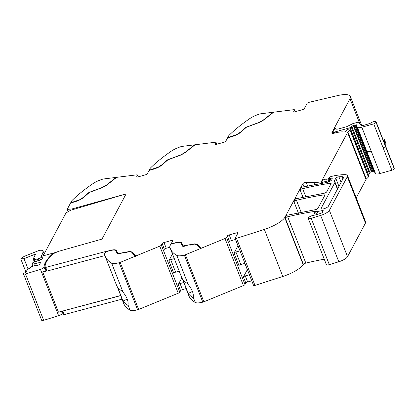 <?xml version="1.0" encoding="UTF-8"?>
<svg xmlns="http://www.w3.org/2000/svg" width="415" height="415" viewBox="0 0 415 415"><rect width="100%" height="100%" fill="white"/><g stroke="black" fill="none" stroke-linecap="round" stroke-linejoin="round"><path stroke-width="0.62" d="M105.182 256.299A123.95 36.406 -21.4 0 1 104.606 254.234A8.264 2.428 -21.4 0 1 104.772 253.472L105.628 251.864L109.653 250.738C113.357 249.778 115.474 249.835 116.008 250.925L117.326 253.804C117.834 254.213 118.996 254.058 120.817 253.347L123.483 252.553L124.567 252.735L129.153 251.755L131.747 252.273L135.212 256.231L120.194 262.389A2.48 0.726 -21.4 0 1 119.136 262.737L137.583 309.808A12.393 3.642 158.6 0 1 130.04 310.098A123.95 36.406 158.6 0 1 130.025 310.093A123.95 36.406 158.6 0 1 129.677 309.891A123.95 36.406 158.6 0 1 128.458 309.123A123.95 36.406 158.6 0 1 123.629 303.365L121.844 298.816A123.95 36.406 158.6 0 1 121.341 297.119L117.113 286.34A123.95 36.406 158.6 0 1 116.335 284.752L105.182 256.299A123.95 36.406 -21.4 0 0 111.594 263.027A12.393 3.642 -21.4 0 0 119.136 262.737M105.825 251.812L105.835 251.474L45.863 267.385A1.655 0.488 -21.4 0 1 45.209 267.25A1.655 0.488 -21.4 0 1 45.199 267.219A60.735 17.84 -21.4 0 1 53.084 253.804L58.25 251.423L101.981 239.102L126.098 193.904L71.888 208.978L72.21 209.793M120.755 295.625L62.94 310.96M45.769 267.545L47.134 271.042L104.933 255.578M47.232 270.881L46.579 270.746L45.209 267.25M116.413 252.113L116.096 251.142M129.49 251.822L132.442 252.377L135.928 256.366L135.357 256.6L135.212 256.231M123.909 252.626L124.801 252.756M137.583 309.808A2.48 0.726 158.6 0 0 138.641 309.455L178.232 293.223L159.791 246.157L135.783 255.998L132.297 252.009L129.651 251.48L117.896 253.57L116.916 251.703L118.156 254.032M114.934 250.162L116.625 250.836M62.841 311.12L64.211 314.617L121.979 299.158M62.4 311.105L63.645 314.29A1.655 0.488 -21.4 0 0 63.656 314.321A1.655 0.488 -21.4 0 0 64.154 314.466M116.916 251.703L116.558 250.624M116.589 250.702C116.018 249.54 113.746 249.472 109.778 250.504L105.752 251.63M132.297 252.009L132.442 252.377M135.783 255.998L135.928 256.366M186.19 288.575L182.45 289.623A1.655 0.488 -21.4 0 0 180.603 290.671L179.804 292.17L161.357 245.104L162.156 243.6A1.655 0.488 -21.4 0 1 164.003 242.557L171.566 240.435A1.655 0.488 -21.4 0 1 172.775 240.456A1.655 0.488 -21.4 0 1 172.749 240.638L171.027 244.17M181.848 277.817L178.227 284.602A1.655 0.488 -21.4 0 1 180.069 283.554L183.814 282.506M172.464 253.944L168.858 260.703A1.655 0.488 -21.4 0 1 170.705 259.655L174.305 258.644M162.156 243.6L164.392 249.301A1.655 0.488 -21.4 0 1 166.239 248.253L169.937 247.221M169.979 245.83L170.835 244.222L174.855 243.097C178.564 242.132 180.681 242.194 181.215 243.283L182.527 246.162C183.036 246.572 184.203 246.417 186.019 245.706L188.69 244.912L189.774 245.094L194.36 244.113L196.954 244.632L200.414 248.59L185.401 254.743A2.48 0.726 158.6 0 1 184.343 255.095A12.393 3.642 158.6 0 1 176.8 255.386A123.95 36.406 158.6 0 1 170.389 248.658A123.95 36.406 158.6 0 1 169.808 246.588A8.264 2.428 158.6 0 1 169.979 245.83M184.343 255.095L202.79 302.162A2.48 0.726 158.6 0 0 203.848 301.814L243.439 285.582L224.992 238.511L200.99 248.352L197.499 244.368L194.853 243.833L183.098 245.924L181.791 243.06C181.225 241.898 178.953 241.831 174.98 242.863L170.959 243.989M181.827 243.19L180.141 242.521M183.357 246.391L182.123 244.056M190.008 245.115L189.116 244.98M197.499 244.368L197.644 244.736L194.697 244.181M197.644 244.736L201.135 248.72L200.559 248.959L200.414 248.59M200.99 248.352L201.135 248.72M243.439 285.582A2.065 0.607 -21.4 0 0 245.006 284.529L245.81 283.025L243.429 276.961L247.319 269.672L244.85 263.38M235.487 239.481L237.951 245.773L234.065 253.057A1.655 0.488 158.6 0 1 235.907 252.009L240.026 250.857M324.24 259.188A144.612 42.475 -21.4 0 0 305.834 263.105A2.065 0.607 -21.4 0 0 303.381 264.381A20.657 6.069 -21.4 0 0 303.173 264.671A20.657 6.069 -21.4 0 1 282.791 276.473L254.981 285.427A1.655 0.488 -21.4 0 1 253.586 285.463L235.139 238.392A1.655 0.488 -21.4 0 1 235.17 238.215L237.951 232.997A1.655 0.488 -21.4 0 0 237.977 232.815A1.655 0.488 -21.4 0 0 236.773 232.794L229.21 234.911A1.655 0.488 -21.4 0 0 227.363 235.959L226.559 237.458A2.065 0.607 -21.4 0 1 224.992 238.511M227.363 235.959L229.594 241.66A1.655 0.488 -21.4 0 1 231.44 240.612L235.559 239.46M282.791 276.473L264.345 229.407L236.534 238.355A1.655 0.488 -21.4 0 1 235.139 238.392M316.64 214.571L315.452 211.551A4.337 1.276 -21.4 0 0 313.88 211.536A144.612 42.475 -21.4 0 0 287.673 216.775A2.065 0.607 -21.4 0 0 285.224 218.046A20.657 6.069 -21.4 0 0 285.027 218.326A20.657 6.069 -21.4 0 0 285.364 217.761L285.079 217.024A20.657 6.069 -21.4 0 1 264.345 229.407M356.21 197.898L366.009 179.539A4.14 1.214 -21.4 0 1 366.352 179.098L368.432 177.023L349.985 129.952L347.905 132.032A4.14 1.214 -21.4 0 0 347.563 132.468L321.272 181.749A22.726 6.676 158.6 0 1 313.859 182.533L306.177 182.289A2.065 0.607 -21.4 0 0 304.237 182.771A2.065 0.607 -21.4 0 0 302.826 183.762L285.079 217.024M287.133 215.084L286.988 214.716L285.364 217.761M295.916 198.624L295.771 198.256L293.945 201.68A2.065 0.607 -21.4 0 1 296.455 200.315A144.612 42.475 -21.4 0 1 323.99 194.889A2.065 0.607 -21.4 0 1 324.904 195.045A2.065 0.607 -21.4 0 1 324.872 195.273L317.911 208.314A2.065 0.607 -21.4 0 1 315.4 209.679L287.87 215.095A2.065 0.607 -21.4 0 1 286.957 214.939A2.065 0.607 -21.4 0 1 286.988 214.716M302.12 186.999L301.975 186.631L300.149 190.049A2.065 0.607 -21.4 0 1 302.66 188.69A144.612 42.475 -21.4 0 1 330.195 183.269A2.065 0.607 -21.4 0 1 331.103 183.425A2.065 0.607 -21.4 0 1 331.071 183.653L326.683 191.875A2.065 0.607 -21.4 0 1 324.172 193.234L296.647 198.64A2.065 0.607 -21.4 0 1 295.739 198.484A2.065 0.607 -21.4 0 1 295.771 198.256M321.272 181.749L321.558 182.486L323.129 179.545A1.24 0.363 -21.4 0 0 323.109 179.679A1.24 0.363 -21.4 0 0 323.648 179.773A1.24 0.363 -21.4 0 0 324.426 179.555A2.065 0.607 -21.4 0 1 325.106 179.322L326.133 179.036A1.032 0.301 -21.4 0 1 326.89 179.047A1.032 0.301 -21.4 0 1 326.885 179.124L326.589 179.996A1.032 0.301 -21.4 0 0 326.589 180.074A1.032 0.301 -21.4 0 0 327.103 180.141L328.633 179.866A1.032 0.301 -21.4 0 1 329.147 179.939A1.032 0.301 -21.4 0 1 329.131 180.048L328.083 180.81L325.656 181.49A22.726 6.676 158.6 0 1 322.284 182.33A22.726 6.676 158.6 0 1 321.558 182.486M368.432 177.023A4.16 1.219 -21.4 0 0 368.862 176.214L368.831 175.986A1.032 0.306 -21.4 0 0 368.821 175.965A1.032 0.306 -21.4 0 0 368.816 175.95M368.831 175.986L350.385 128.92A1.032 0.306 -21.4 0 0 350.379 128.899L350.416 129.148A4.16 1.219 -21.4 0 1 349.985 129.952M359.696 123.421L350.006 98.703L331.855 132.733A3.725 1.095 -21.4 0 0 331.793 133.137A3.47 1.022 -21.4 0 0 334.319 133.168A16.527 4.856 -21.4 0 1 343.952 131.986A1.136 0.332 -21.4 0 0 345.13 131.716A1.146 0.337 -21.4 0 0 345.788 131.306A6.645 1.951 -21.4 0 0 346.468 130.243L346.483 130.144A1.032 0.301 -21.4 0 1 347.661 129.433L349.622 128.883A1.032 0.306 -21.4 0 1 350.379 128.899L368.821 175.965M295.153 111.713L294.515 110.084L293.716 111.588A1.655 0.488 -21.4 0 0 293.69 111.765A1.655 0.488 -21.4 0 0 294.899 111.785L302.462 109.669A1.655 0.488 -21.4 0 0 304.304 108.621L307.09 103.402A1.655 0.488 -21.4 0 1 309.118 102.308L337.53 95.616A20.657 6.069 -21.4 0 1 350.333 96.456A20.657 6.069 -21.4 0 1 350.006 98.703M216.646 144.296L216.007 142.667L215.209 144.166A1.655 0.488 -21.4 0 0 215.183 144.347A1.655 0.488 -21.4 0 0 216.386 144.363L223.95 142.246A1.655 0.488 -21.4 0 0 225.796 141.204L227.586 137.853L231.606 136.727C235.679 135.508 238.827 133.926 241.058 131.975L246.417 127.244L259.676 122.337L263.919 119.878L273.625 112.195L293.721 109.695A2.065 0.607 -21.4 0 1 294.551 109.861A2.065 0.607 -21.4 0 1 294.515 110.084M260.589 113.814L273.153 112.252L263.515 119.873L259.354 122.29L245.939 127.301L240.555 132.058L236.789 134.533L227.71 137.619L228.566 136.011A8.264 2.428 158.6 0 1 229.293 135.093A123.95 36.406 158.6 0 1 249.773 118.607A12.393 3.642 158.6 0 1 259.598 114.037A2.48 0.726 158.6 0 1 260.589 113.814M138.138 176.873L137.5 175.244L136.701 176.743A1.655 0.488 -21.4 0 0 136.675 176.925A1.655 0.488 -21.4 0 0 137.879 176.946L145.442 174.829A1.655 0.488 -21.4 0 0 147.289 173.781L149.073 170.43L153.099 169.304C157.171 168.085 160.32 166.503 162.55 164.553L167.909 159.827L181.168 154.914L185.406 152.455L195.123 144.773L215.209 142.272A2.065 0.607 -21.4 0 1 216.039 142.438A2.065 0.607 -21.4 0 1 216.007 142.667M182.081 146.396L194.645 144.835L185.007 152.455L180.841 154.868L167.432 159.879L162.042 164.636L158.281 167.11L149.203 170.197L150.059 168.589A8.264 2.428 158.6 0 1 150.785 167.676A123.95 36.406 158.6 0 1 171.26 151.19A12.393 3.642 158.6 0 1 181.09 146.62A2.48 0.726 158.6 0 1 182.081 146.396M71.888 208.978L67.142 209.425L70.566 203.013L74.586 201.887C78.658 200.668 81.812 199.081 84.043 197.135L89.401 192.404L102.661 187.492L106.899 185.033L116.615 177.35L136.701 174.855A2.065 0.607 -21.4 0 1 137.531 175.021A2.065 0.607 -21.4 0 1 137.5 175.244M103.568 178.974L116.133 177.413L106.494 185.033L102.334 187.45L88.924 192.461L83.534 197.218L79.773 199.693L70.69 202.774L71.546 201.171A8.264 2.428 158.6 0 1 72.272 200.253A123.95 36.406 158.6 0 1 92.753 183.767A12.393 3.642 158.6 0 1 102.583 179.197A2.48 0.726 158.6 0 1 103.568 178.974M67.142 209.425L68.055 211.749M123.006 292.155L122.311 291.237A123.95 36.406 158.6 0 1 117.523 286.983L123.037 301.046A123.95 36.406 158.6 0 0 127.825 305.3L127.991 304.875C128.583 301.254 126.917 297.015 123.006 292.155L111.594 263.027M117.118 286.35L122.633 300.419A123.95 36.406 158.6 0 1 121.844 298.816M251.77 280.825L247.651 281.982A1.655 0.488 -21.4 0 0 245.81 283.025M247.651 281.982L245.275 275.913A1.655 0.488 -21.4 0 0 243.429 276.961M315.452 211.551A4.129 1.214 -21.4 0 0 317.153 211.536L322.248 210.618A2.065 0.607 -21.4 0 1 323.28 210.753A2.065 0.607 -21.4 0 1 323.249 210.976L322.652 212.096A2.48 0.726 -21.4 0 1 319.887 213.663L315.358 214.934A6.199 1.821 -21.4 0 1 313.533 215.328A3.719 1.095 -21.4 0 0 309.823 216.64A3.719 1.095 -21.4 0 0 308.226 218.326A3.719 1.095 -21.4 0 0 309.844 218.606A3.719 1.095 -21.4 0 0 311.167 218.306L320.655 215.432A8.264 2.428 -21.4 0 0 329.375 210.343L347.314 176.728A10.328 3.035 -21.4 0 0 347.474 175.602A10.328 3.035 -21.4 0 0 344.958 174.663A39.254 11.527 -21.4 0 0 336.3 175.415A39.259 11.532 -21.4 0 0 333.639 175.893A2.07 0.607 -21.4 0 0 333.229 175.991L330.423 176.774L328.436 178.3L329.074 178.549L330.101 181.163M328.836 179.845L328.436 178.3M301.975 186.631A2.065 0.607 -21.4 0 0 301.944 186.859A2.065 0.607 -21.4 0 0 302.851 187.015L326.719 182.47A4.129 1.214 -21.4 0 0 331.85 179.721L332.145 179.166A4.959 1.458 -21.4 0 0 332.223 178.626A4.959 1.458 -21.4 0 0 330.413 178.201A1.032 0.301 -21.4 0 0 330.039 178.279L329.074 178.549M337.442 189.199L334.853 182.595A6.199 1.821 -21.4 0 0 334.952 181.92A6.199 1.821 -21.4 0 0 334.407 181.485L334.257 181.116A2.065 0.607 -21.4 0 0 334.225 181.345A2.065 0.607 -21.4 0 0 334.407 181.485M334.853 182.595L321.153 208.273A3.927 1.152 -21.4 0 0 321.091 208.698A3.927 1.152 -21.4 0 0 324.561 208.558A3.927 1.152 -21.4 0 0 328.338 206.26L343.449 177.936A6.199 1.821 -21.4 0 0 343.547 177.262A6.199 1.821 -21.4 0 0 342.069 176.702A34.787 10.219 -21.4 0 0 338.91 176.806A2.065 0.607 -21.4 0 0 335.776 178.268L334.257 181.116M127.343 299.065L123.037 301.046M179.202 271.151L175.602 272.157A1.655 0.488 -21.4 0 0 173.755 273.205L168.858 260.703M187.585 283.632A123.95 36.406 158.6 0 1 182.73 279.337L188.244 293.405A123.95 36.406 158.6 0 0 193.1 297.7L193.198 297.228C193.784 293.613 192.119 289.374 188.213 284.514L187.585 283.632M202.79 302.162A12.393 3.642 158.6 0 1 195.242 302.457A123.95 36.406 158.6 0 1 188.835 295.724L187.051 291.174A123.95 36.406 158.6 0 1 186.543 289.478L182.32 278.698A123.95 36.406 158.6 0 1 181.542 277.111L170.389 248.658M182.325 278.709L187.839 292.772A123.95 36.406 158.6 0 1 187.051 291.174M245.275 275.913L249.394 274.761M244.928 263.359L240.809 264.516A1.655 0.488 -21.4 0 0 238.962 265.559L234.065 253.057M308.226 218.326L326.382 264.656A3.719 1.095 -21.4 0 0 328 264.941A3.719 1.095 -21.4 0 0 329.323 264.635L311.167 218.306M347.474 175.602L365.631 221.937A10.328 3.035 -21.4 0 1 365.47 223.057L347.537 256.678A8.264 2.428 -21.4 0 1 338.811 261.761L329.323 264.635M192.544 291.423L188.244 293.405M391.885 170.217L383.097 147.787A2.065 0.607 158.6 0 0 385.447 146.324L394.24 168.755A2.065 0.607 158.6 0 1 391.885 170.217L379.984 173.548A6.199 1.821 158.6 0 1 375.513 173.569L374.387 171.851A1.032 0.301 158.6 0 1 374.377 171.836A1.032 0.301 158.6 0 1 374.372 171.82M384.373 139.497A4.129 1.214 -21.4 0 0 384.352 139.347L385.789 143.025A4.129 1.214 -21.4 0 1 385.815 143.17L384.373 139.497L384.306 142.822L376.094 121.86L376.083 122.425L373.728 123.883L361.828 127.213C359.4 127.856 357.906 127.862 357.357 127.239L356.226 125.522L356.495 124.822M365.293 148.663L364.759 148.829L373.547 171.26A2.065 0.607 158.6 0 1 372.841 171.504L372.042 171.727A2.065 0.607 158.6 0 1 371.389 171.862A1.032 0.301 158.6 0 0 369.921 172.573L369.412 173.403A1.032 0.301 158.6 0 1 368.266 174.041L368.089 174.093M356.48 124.931L353.232 125.532L351.764 126.238L351.251 127.073L350.11 127.711L334.49 132.079L332.187 133.386L335.092 127.934L335.227 128.889L334.998 128.608M367.55 172.209L368.271 174.041M369.412 173.403L360.619 150.972A1.032 0.301 158.6 0 1 359.473 151.61L367.545 172.204M384.306 142.822L376.094 121.86C374.932 121.066 372.903 121.59 370.004 123.421L362.658 125.657L361.169 125.662L358.975 122.321L357.486 122.332L352.828 123.634L346.701 126.674L339.517 128.686C337.39 129.257 335.958 129.324 335.227 128.889M384.352 139.347A4.129 1.214 -21.4 0 0 382.838 138.994M181.298 243.496L181.62 244.466M374.387 171.851L356.236 125.392M385.815 143.17L385.748 146.495L394.25 168.194L385.727 146.371M373.547 171.26A1.032 0.301 158.6 0 1 374.086 171.094M394.24 168.755L394.25 168.194M178.232 293.223A2.065 0.607 -21.4 0 0 179.804 292.17M159.791 246.157A2.065 0.607 -21.4 0 0 161.357 245.104M45.572 268.189A62.292 18.296 -21.4 0 0 45.308 270.155A3.31 0.97 -21.4 0 1 42.74 272.084L58.448 312.163L120.708 295.506M47.087 270.917L42.74 272.084M39.627 262.545L32.142 264.324L32.904 262.482L41.121 259.743L42.755 258.488C43.035 257.606 42.055 257.44 39.804 257.99L38.024 258.919L34.699 259.536L35.052 258.457L33.216 258.882L35.42 254.447L34.455 254.483L24.003 258.654L20.75 258.83L24.039 256.444L39.275 250.39C41.355 250.095 42.579 250.287 42.953 250.966L42.864 253.166L41.116 256.439L50.978 253.679L52.482 253.7L52.228 254.198A62.203 18.27 -21.4 0 0 46.822 260.132C44.996 262.705 44.083 265.003 44.083 267.027C43.814 267.836 42.6 268.604 40.447 269.335L25.507 273.993L23.546 274.056L23.422 273.713L26.062 271.991L27.566 269.169L29.813 268.277L30.689 267.053L34.404 265.699L35.659 265.911L38.211 265.195L39.596 264.412L40.509 262.695L39.627 262.545L40.037 263.587M62.504 311.395L62.24 313.361C61.97 314.171 60.756 314.938 58.608 315.665L43.668 320.328L41.702 320.385L23.546 274.056L41.702 320.385M43.093 251.262L44.13 253.907M34.372 261.829L33.138 258.727M34.544 259.531L35.306 261.466M34.518 259.458L35.436 261.414M37.267 259.131L37.864 260.651M38.024 258.919L38.621 260.444M39.524 258.068L40.271 259.982M42.755 258.488L42.818 258.042M31.986 264.319L32.749 266.259M31.96 264.251L32.878 266.207M34.71 263.924L35.477 265.88M56.782 252.102L51.849 253.518M101.981 239.102L126.098 193.904L70.597 210.27L65.98 212.957L43.077 255.889M118.036 253.939L117.896 253.57M124.116 252.642L123.976 252.273M125.169 252.745L125.06 252.46M129.796 251.848L129.651 251.48M138.641 309.455L120.194 262.389M180.603 290.671L178.227 284.602M172.111 241.831L171.566 240.435M166.239 248.253L164.003 242.557M183.243 246.292L183.098 245.924M189.323 245L189.178 244.632M190.376 245.104L190.262 244.814M194.998 244.202L194.853 243.833M203.848 301.814L185.401 254.743M245.006 284.529L226.559 237.458M237.318 234.185L236.773 232.794M231.44 240.612L229.21 234.911M254.981 285.427L236.534 238.355M303.173 264.671L294.38 242.241A20.657 6.069 -21.4 0 0 294.391 242.225L285.027 218.326M298.504 213.305L293.945 201.68M303.111 197.602L300.149 190.049M304.029 186.838L302.826 183.762M307.728 186.247L306.177 182.289M313.859 182.533L314.819 184.976M325.656 181.49L326.097 182.61M366.009 179.539L347.563 132.468M366.352 179.098L347.905 132.032M368.862 176.214L350.416 129.148M293.83 111.879L293.716 111.588M215.323 144.462L215.209 144.166M136.815 177.039L136.701 176.743M127.991 304.875L130.04 310.098M182.45 289.623L180.069 283.554M305.959 197.099L302.66 188.69M328.514 181.91L328.083 180.81M175.602 272.157L170.705 259.655M176.8 255.386L188.213 284.514M193.198 297.228L195.242 302.457M240.809 264.516L235.907 252.009M305.834 263.105L287.673 216.775M303.381 264.381L285.224 218.046M315.224 214.97L313.88 211.536M318.175 214.145L317.153 211.536M322.756 211.904L322.248 210.618M338.811 261.761L320.655 215.432M347.537 256.678L329.375 210.343M365.47 223.057L347.314 176.728M330.957 180.624L330.039 178.279M331.269 180.38L330.413 178.201M330.651 184.442L330.195 183.269M324.452 196.062L323.99 194.889M301.332 212.765L296.455 200.315M329.479 181.49L329.007 180.286M329.66 181.397L329.131 180.048M327.274 180.115L326.885 179.124M240.659 132.328L240.555 132.058M162.151 164.911L162.042 164.636M83.643 197.488L83.534 197.218M167.536 160.138L167.432 159.879M379.984 173.548L361.828 127.213M383.097 147.787L373.728 123.883M371.192 151.117A6.199 1.821 158.6 0 1 366.72 151.138L375.513 173.569M366.72 151.138L357.357 127.239M365.594 149.421A1.032 0.301 158.6 0 1 365.584 149.405L365.584 149.405A1.032 0.301 158.6 0 1 365.579 149.39L374.377 171.836M355.39 124.931L364.759 148.829A2.065 0.607 158.6 0 1 364.048 149.073L372.841 171.504M372.042 171.727L353.881 125.392M364.048 149.073L354.685 125.169M363.25 149.296A2.065 0.607 158.6 0 1 362.601 149.431L371.389 171.862M359.473 151.61L350.11 127.711M334.858 133.023L334.49 132.079M385.447 146.324L376.083 122.425M360.619 150.972L351.251 127.073M333.582 133.345L333.271 132.556M351.764 126.238L361.128 150.142L362.601 149.431L353.232 125.532M335.522 129.039L335.092 127.934M361.128 150.142L369.921 172.573M321.428 208.968L321.153 208.273M342.935 178.907L342.069 176.702M341.089 182.361L338.91 176.806M338.951 186.366L335.776 178.268M332.104 133.371L331.855 132.733M46.568 270.715L45.225 267.281M46.822 260.132L47.056 260.734M44.083 267.027L45.308 270.155M40.447 269.335L58.608 315.665M61.456 311.359L62.24 313.361M25.507 273.993L43.668 320.328M52.228 254.198L52.342 254.499M42.864 253.166L43.57 254.966M24.003 258.654L27.992 268.842M34.455 254.483L34.855 255.51M33.729 258.83L34.834 261.647M39.804 257.99L40.556 259.899M63.656 314.321L62.395 311.11M356.22 125.506L365.584 149.405M327.305 180.11L326.89 179.047M329.712 181.371L329.147 179.939M337.649 188.809L334.952 181.92M138.247 176.842L137.531 175.021M216.755 144.264L216.039 142.438M295.262 111.682L294.551 109.861M361.839 125.812L350.333 96.456M52.674 254.188L52.482 253.7M25.927 272.038L20.75 258.83M34.315 261.849L33.127 258.815M35.285 261.471L34.512 259.5M32.728 266.264L31.955 264.293"/></g></svg>

